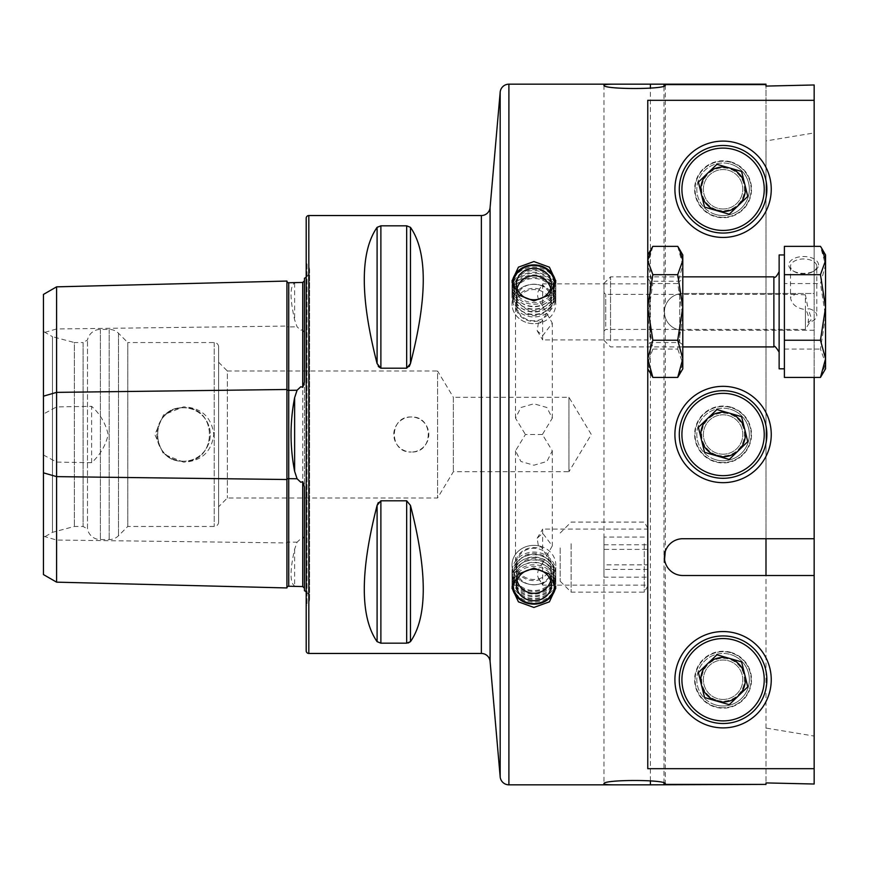 <?xml version="1.0" encoding="UTF-8"?>
<svg xmlns="http://www.w3.org/2000/svg" width="869" height="869" viewBox="0 0 869 869"><rect width="100%" height="100%" fill="white"/><g stroke="black" fill="none" stroke-linecap="round" stroke-linejoin="round"><path stroke-width="0.65" stroke-dasharray="4.34 3.26" d="M286.922 281.056L286.922 587.944M297.079 282.555L294.624 283.012C289.855 286.129 289.855 298.393 294.624 319.814L297.079 326.82L300.815 330.274L302.738 329.612L304.443 333.24M304.443 535.76L302.738 539.388L300.815 538.726L297.079 542.18L294.624 549.186C289.855 570.542 289.855 582.806 294.624 585.988L297.079 586.445M539.682 579.808L538.487 578.189C536.455 574.083 537.846 569.021 542.658 563.003L542.658 585.141L539.682 579.808A18.39 16.533 0 0 1 533.903 580.644A18.39 16.533 0 0 1 515.513 564.111A18.39 16.533 0 0 1 533.903 547.579A18.39 16.533 0 0 1 538.737 548.165L540.931 546.395L555.802 570.412L542.658 584.207M538.487 578.189L542.658 585.141L647.763 585.141L647.763 529.091L647.763 585.141M542.658 549.154L542.658 529.091L647.763 529.091M541.854 583.371A21.899 19.683 0 0 1 533.903 584.718A21.899 19.683 0 0 1 512.004 565.035A21.899 19.683 0 0 1 533.903 545.352A21.899 19.683 0 0 1 540.931 546.395M542.386 434.5L525.419 434.5L515.513 450.815L520.922 461.493L533.903 465.219L546.905 461.482L552.293 450.815L542.386 434.5L552.293 418.185L546.883 407.507L533.903 403.781L520.9 407.518L515.513 418.185L525.419 434.5M542.658 563.003L552.293 545.862L542.658 533.229L537.161 538.237L538.737 548.165M723.084 208.984A19.705 19.705 0 0 1 703.379 189.268A19.705 19.705 0 0 1 723.084 169.564A19.705 19.705 0 0 1 742.789 189.268A19.705 19.705 0 0 1 723.084 208.984A19.705 19.705 0 0 1 703.379 189.268A19.705 19.705 0 0 1 723.084 169.564A19.705 19.705 0 0 1 742.789 189.268A19.705 19.705 0 0 1 723.084 208.984M723.084 237.443A48.164 48.164 0 0 1 674.909 189.268A48.164 48.164 0 0 1 723.084 141.104A48.164 48.164 0 0 1 771.248 189.268A48.164 48.164 0 0 1 723.084 237.443M723.084 217.293A28.025 28.025 0 0 1 695.059 189.268A28.025 28.025 0 0 1 723.084 161.243A28.025 28.025 0 0 1 751.109 189.268A28.025 28.025 0 0 1 723.084 217.293A28.025 28.025 0 0 1 695.059 189.268A28.025 28.025 0 0 1 723.084 161.243A28.025 28.025 0 0 1 751.109 189.268A28.025 28.025 0 0 1 723.084 217.293M723.084 699.436A19.705 19.705 0 0 1 703.379 679.732A19.705 19.705 0 0 1 723.084 660.016A19.705 19.705 0 0 1 742.789 679.732A19.705 19.705 0 0 1 723.084 699.436A19.705 19.705 0 0 1 703.379 679.732A19.705 19.705 0 0 1 723.084 660.016A19.705 19.705 0 0 1 742.789 679.732A19.705 19.705 0 0 1 723.084 699.436M723.084 727.896A48.164 48.164 0 0 1 674.909 679.732A48.164 48.164 0 0 1 723.084 631.557A48.164 48.164 0 0 1 771.248 679.732A48.164 48.164 0 0 1 723.084 727.896M723.084 707.757A28.025 28.025 0 0 1 695.059 679.732A28.025 28.025 0 0 1 723.084 651.707A28.025 28.025 0 0 1 751.109 679.732A28.025 28.025 0 0 1 723.084 707.757A28.025 28.025 0 0 1 695.059 679.732A28.025 28.025 0 0 1 723.084 651.707A28.025 28.025 0 0 1 751.109 679.732A28.025 28.025 0 0 1 723.084 707.757M542.658 305.997C537.857 300.001 536.466 294.939 538.487 290.811L542.658 284.793L555.802 298.588L540.931 322.605L538.737 320.835L537.161 330.763L542.658 335.771L552.293 323.138L542.658 305.997L542.658 284.793M538.487 290.811L542.658 283.859L647.763 283.859L647.763 339.909L647.763 283.859M542.658 319.846L542.658 339.909L647.763 339.909M537.161 330.763L542.658 339.909L542.658 335.771M541.854 285.629A21.899 19.683 0 0 0 533.903 284.282A21.899 19.683 0 0 0 512.004 303.965A21.899 19.683 0 0 0 533.903 323.648A21.899 19.683 0 0 0 540.931 322.605M539.682 289.192A18.39 16.533 0 0 0 533.903 288.356A18.39 16.533 0 0 0 515.513 304.889A18.39 16.533 0 0 0 533.903 321.421A18.39 16.533 0 0 0 538.737 320.835M218.608 362.243L227.374 371.009L227.374 497.991L227.374 371.009L437.563 371.009L437.563 497.991L437.563 371.009L453.357 397.274L453.357 471.726L453.357 397.274L568.934 397.274L591.3 434.5L568.934 471.726L568.934 397.274L568.934 471.726L453.357 471.726L437.563 497.991L227.374 497.991L218.608 506.757L218.608 362.243L218.608 506.757M723.084 454.205A19.705 19.705 0 0 1 703.379 434.5A19.705 19.705 0 0 1 723.084 414.795A19.705 19.705 0 0 1 742.789 434.5A19.705 19.705 0 0 1 723.084 454.205A19.705 19.705 0 0 1 703.379 434.5A19.705 19.705 0 0 1 723.084 414.795A19.705 19.705 0 0 1 742.789 434.5A19.705 19.705 0 0 1 723.084 454.205M723.084 482.664A48.164 48.164 0 0 1 674.909 434.5A48.164 48.164 0 0 1 723.084 386.336A48.164 48.164 0 0 1 771.248 434.5A48.164 48.164 0 0 1 723.084 482.664M723.084 462.525A28.025 28.025 0 0 1 695.059 434.5A28.025 28.025 0 0 1 723.084 406.475A28.025 28.025 0 0 1 751.109 434.5A28.025 28.025 0 0 1 723.084 462.525A28.025 28.025 0 0 1 695.059 434.5A28.025 28.025 0 0 1 723.084 406.475A28.025 28.025 0 0 1 751.109 434.5A28.025 28.025 0 0 1 723.084 462.525M650.414 780.862L650.414 88.138M603.966 85.162L603.966 783.838M664.557 559.538L665.274 562.721L665.274 783.838M665.274 85.162L665.274 306.279C664.383 305.062 664.372 318.695 665.274 317.489L665.274 551.511M411.287 416.979A17.521 17.521 0 0 0 393.776 434.5A17.521 17.521 0 0 0 411.287 452.021C388.693 453.107 388.715 415.882 411.287 416.979C433.892 415.903 433.881 453.097 411.287 452.021A17.521 17.521 0 0 0 428.808 434.5A17.521 17.521 0 0 0 411.287 416.979M183.576 461.211A26.711 26.711 0 0 1 156.865 434.5A26.711 26.711 0 0 1 183.576 407.789C149.11 406.116 149.12 462.884 183.576 461.211A26.711 26.711 0 0 1 156.865 434.5A26.711 26.711 0 0 1 183.576 407.789C218.043 406.116 218.032 462.884 183.576 461.211C149.131 462.884 149.099 406.138 183.576 407.789A26.711 26.711 0 0 1 210.287 434.5A26.711 26.711 0 0 1 183.576 461.211C218.032 462.884 218.054 406.138 183.576 407.789A26.711 26.711 0 0 1 210.287 434.5A26.711 26.711 0 0 1 183.576 461.211M183.576 462.167L163.557 454.139L154.845 434.543L163.546 414.871L183.576 406.833C201.412 407.767 211.482 416.979 213.796 434.467C211.515 451.989 201.445 461.211 183.576 462.167M304.443 497.991L304.443 371.009L304.443 497.991M304.443 590.746L304.443 486.912M306.192 591.8A8.755 8.755 0 0 1 307.007 604.911L306.192 605.726L306.192 263.274L306.192 605.726M306.192 277.2A8.755 8.755 0 0 0 307.007 264.089L306.192 263.274M304.443 382.088L304.443 278.254M218.608 522.084L218.608 346.916L218.608 522.084A4.378 4.378 0 0 1 214.23 526.462L127.776 526.462L118.488 535.749A13.133 13.133 0 0 1 109.19 539.595L100.38 539.595A13.133 13.133 0 0 1 87.487 528.993L87.487 340.007L87.487 528.993L83.109 526.462L74.354 526.462L52.455 532.328L43.45 537.52L43.45 331.48L43.45 537.52M218.608 346.916A4.378 4.378 0 0 0 214.23 342.538L127.776 342.538L127.776 526.462L127.776 342.538L118.488 333.251A13.133 13.133 0 0 0 109.19 329.405L100.38 329.405A13.133 13.133 0 0 0 87.487 340.007L83.109 342.538L83.109 526.462L83.109 342.538L74.354 342.538L74.354 526.462L74.354 342.538L52.455 336.672L52.455 532.328L52.455 336.672L43.45 331.48M814.166 377.418L814.166 538.726L765.991 538.726L765.991 86.085M814.166 84.977L814.166 293.494L682.795 293.494L814.166 293.494L814.166 246.351M814.166 330.274L682.795 330.274L814.166 330.274M765.991 84.174L765.991 140.941L814.166 132.924L814.166 736.076L765.991 728.059L765.991 784.826M682.795 293.494A18.39 18.39 0 0 0 664.405 311.884A18.39 18.39 0 0 0 682.795 330.274A18.39 18.39 0 0 1 664.405 311.884A18.39 18.39 0 0 1 682.795 293.494M765.991 538.726L682.795 538.726A18.39 18.39 0 0 0 664.405 557.116A18.39 18.39 0 0 0 682.795 575.506L765.991 575.506L765.991 782.915M664.003 783.067L664.003 85.933M814.166 736.076L814.166 575.506L765.991 575.506M814.166 538.726L814.166 132.924M410.461 227.352L410.461 363.59C427.526 297.274 427.526 251.869 410.461 227.352L406.67 225.821L380.883 225.821L377.092 227.352C360.027 251.869 360.027 297.274 377.092 363.59L378.319 366.49M380.883 225.821L380.883 368.206L406.67 368.206L409.234 366.479M377.092 641.648L377.092 505.41C360.027 571.726 360.027 617.131 377.092 641.648L380.883 643.179L406.67 643.179L406.67 500.794L380.883 500.794L378.308 502.543M410.461 505.41L410.461 641.648C427.526 617.131 427.526 571.726 410.461 505.41L406.67 500.794M43.45 574.572L43.45 332.762L56.583 328.971L56.583 406.92L43.45 414.013M43.45 294.428L43.45 332.762M43.45 454.987L56.583 462.08L91.614 462.688C100.163 454.911 105.67 445.547 108.147 434.598C105.736 423.529 100.217 414.1 91.614 406.312L56.583 406.92M56.583 462.08L56.583 582.154M56.583 286.846L56.583 328.971L286.922 326.071A1.749 0.88 0 0 0 288.682 326.929A1.749 0.88 0 0 0 288.725 326.929L288.725 542.071L297.079 542.18M814.166 784.023L814.166 575.506M306.192 218.173L306.192 650.827M91.614 462.688L91.614 406.312M765.991 728.059L765.991 140.941M647.763 100.315L647.763 768.685M665.274 317.489C664.372 318.695 664.372 305.062 665.274 306.279M537.161 538.237L542.658 529.091L542.658 533.229M715.784 704.965A26.276 26.276 0 0 1 697.84 672.432A26.276 26.276 0 0 1 730.373 654.487A26.276 26.276 0 0 0 697.84 672.432A26.276 26.276 0 0 0 715.784 704.965A26.276 26.276 0 0 0 748.318 687.021A26.276 26.276 0 0 0 730.373 654.487A26.276 26.276 0 0 1 748.318 687.021A26.276 26.276 0 0 1 715.784 704.965A26.276 26.276 0 0 0 748.318 687.021A26.276 26.276 0 0 0 730.373 654.487M717.131 700.305A21.421 21.421 0 0 0 743.658 685.674A21.421 21.421 0 0 0 729.026 659.147A21.421 21.421 0 0 0 702.5 673.779A21.421 21.421 0 0 0 717.131 700.305M710.918 721.791A43.787 43.787 0 0 0 765.144 691.887A43.787 43.787 0 0 0 735.239 637.661A43.787 43.787 0 0 0 681.014 667.566A43.787 43.787 0 0 0 710.918 721.791M747.774 686.868L729.243 704.683L716.903 701.12L704.553 697.546L698.383 672.584L716.914 654.77L741.605 661.906L747.774 686.868M715.784 459.744A26.276 26.276 0 0 1 697.84 427.2A26.276 26.276 0 0 1 730.373 409.256A26.276 26.276 0 0 0 697.84 427.2A26.276 26.276 0 0 0 715.784 459.744A26.276 26.276 0 0 0 748.318 441.8A26.276 26.276 0 0 0 730.373 409.256A26.276 26.276 0 0 1 748.318 441.8A26.276 26.276 0 0 1 715.784 459.744A26.276 26.276 0 0 0 748.318 441.8A26.276 26.276 0 0 0 730.373 409.256M717.131 455.074A21.421 21.421 0 0 0 743.658 440.442A21.421 21.421 0 0 0 729.026 413.926A21.421 21.421 0 0 0 702.5 428.558A21.421 21.421 0 0 0 717.131 455.074M710.918 476.57A43.787 43.787 0 0 0 765.144 446.655A43.787 43.787 0 0 0 735.239 392.43A43.787 43.787 0 0 0 681.014 422.345A43.787 43.787 0 0 0 710.918 476.57M747.774 441.637L729.243 459.462L704.553 452.314L698.383 427.363L716.914 409.538L741.605 416.685L747.774 441.637M715.784 214.513A26.276 26.276 0 0 1 697.84 181.979A26.276 26.276 0 0 1 730.373 164.035A26.276 26.276 0 0 0 697.84 181.979A26.276 26.276 0 0 0 715.784 214.513A26.276 26.276 0 0 0 748.318 196.568A26.276 26.276 0 0 0 730.373 164.035A26.276 26.276 0 0 1 748.318 196.568A26.276 26.276 0 0 1 715.784 214.513A26.276 26.276 0 0 0 748.318 196.568A26.276 26.276 0 0 0 730.373 164.035M717.131 209.853A21.421 21.421 0 0 0 743.658 195.221A21.421 21.421 0 0 0 729.026 168.695A21.421 21.421 0 0 0 702.5 183.326A21.421 21.421 0 0 0 717.131 209.853M710.918 231.339A43.787 43.787 0 0 0 765.144 201.434A43.787 43.787 0 0 0 735.239 147.209A43.787 43.787 0 0 0 681.014 177.113A43.787 43.787 0 0 0 710.918 231.339M747.774 196.416L729.243 214.23L704.553 207.094L698.383 182.132L716.914 164.317L729.265 167.88L741.605 171.454L747.774 196.416M603.966 296.003L603.966 331.154L603.966 296.003M605.726 326.331L605.726 294.374L605.726 326.331M818.544 264.947A14.892 8.429 180 0 0 803.651 256.518A14.892 8.429 180 0 0 788.77 264.947A14.892 8.429 180 0 0 792.821 270.726A14.892 8.429 180 0 0 814.481 270.726A14.892 8.429 180 0 0 818.544 264.947M816.795 266.392A13.133 7.43 0 0 1 813.21 271.497A13.133 7.43 0 0 1 794.103 271.497A13.133 7.43 0 0 1 790.518 266.392A13.133 7.43 0 0 1 803.651 258.962A13.133 7.43 0 0 1 816.795 266.392L816.795 315.501A13.133 7.43 180 0 0 808.04 308.495L805.411 294.863L805.411 329.405L805.411 309.592C808.181 313.427 809.061 317.728 808.04 322.508A13.133 7.43 180 0 0 816.795 315.501M779.135 278.667L779.135 352.173L779.135 278.667M779.135 254.954L779.135 368.814M784.392 246.351L784.392 368.814L784.392 264.947L784.392 283.544L820.466 283.544L825.55 264.947L820.466 246.351M805.411 294.863L795.026 294.374L790.518 297.448C791.518 304.28 796.482 308.321 805.411 309.592M603.966 335.358L603.966 283.424L603.966 335.358M610.538 340.767L610.538 276.853L610.538 340.767M808.04 322.508L810.755 320.498L811.331 318.206L808.04 308.495M790.518 266.392L790.518 297.448M784.392 283.544L784.392 377.418M825.55 254.954L825.55 363.253L820.466 349.077L825.55 316.316L820.466 283.544M825.55 368.814L825.55 363.253L821.987 374.984M784.392 349.077L820.466 349.077M682.795 338.932L682.795 279.09L682.795 338.932M679.732 286.607L679.732 342.538L679.732 286.607M647.763 284.087L647.763 345.601L647.763 284.087M649.903 337.161L649.903 281.23L649.903 337.161M651.316 374.984L647.763 363.253L652.847 349.077L647.763 316.316L652.847 283.544L677.711 283.544L682.795 316.316L677.711 349.077L652.847 349.077M679.232 374.984L682.795 363.253L677.711 349.077M652.847 246.351L647.763 264.947L652.847 283.544M677.711 246.351L682.795 264.947L677.711 283.544M647.763 260.613L647.763 368.814L647.763 260.613M682.795 368.814L682.795 254.954M555.704 282.751A21.899 19.683 180 0 1 555.802 284.576A21.899 19.683 180 0 1 555.78 285.477A21.899 19.683 180 0 1 533.403 304.248A21.899 19.683 180 0 1 512.004 284.576A21.899 19.683 180 0 1 512.037 283.674A21.899 19.683 180 0 1 512.102 282.751M512.037 285.782A21.899 19.683 180 0 1 534.402 267.011A21.899 19.683 180 0 1 555.802 286.683A21.899 19.683 180 0 1 555.78 287.585A21.899 19.683 180 0 1 546.938 302.499A21.899 19.683 180 0 1 520.879 302.499A21.899 19.683 180 0 1 512.004 286.683A21.899 19.683 180 0 1 512.037 285.782M513.785 287.813A20.139 18.108 180 0 1 534.826 270.552A20.139 18.108 180 0 1 554.031 289.475A20.139 18.108 180 0 1 545.895 303.194A20.139 18.108 180 0 1 521.921 303.194A20.139 18.108 180 0 1 513.785 287.813M512.037 288.432A21.899 19.683 180 0 1 534.902 269.672A21.899 19.683 180 0 1 555.78 290.235A21.899 19.683 180 0 1 546.938 305.149A21.899 19.683 180 0 1 520.879 305.149A21.899 19.683 180 0 1 512.037 288.432M513.785 290.463A20.139 18.108 180 0 1 534.826 273.203A20.139 18.108 180 0 1 554.031 292.125A20.139 18.108 180 0 1 545.895 305.845A20.139 18.108 180 0 1 521.921 305.845A20.139 18.108 180 0 1 513.785 290.463M512.037 291.082A21.899 19.683 180 0 1 534.902 272.323A21.899 19.683 180 0 1 555.78 292.886A21.899 19.683 180 0 1 546.938 307.8A21.899 19.683 180 0 1 520.879 307.8A21.899 19.683 180 0 1 512.037 291.082M513.785 293.114A20.139 18.108 180 0 1 534.826 275.853A20.139 18.108 180 0 1 554.031 294.765A20.139 18.108 180 0 1 545.895 308.495A20.139 18.108 180 0 1 521.921 308.495A20.139 18.108 180 0 1 513.785 293.114M512.037 293.733A21.899 19.683 180 0 1 534.902 274.973A21.899 19.683 180 0 1 555.78 295.536A21.899 19.683 180 0 1 546.938 310.45A21.899 19.683 180 0 1 520.879 310.45A21.899 19.683 180 0 1 512.037 293.733M513.785 295.764A20.139 18.108 180 0 1 534.826 278.504A20.139 18.108 180 0 1 554.031 297.415A20.139 18.108 180 0 1 545.895 311.145A20.139 18.108 180 0 1 521.921 311.145A20.139 18.108 180 0 1 513.785 295.764M512.037 296.383A21.899 19.683 180 0 1 534.402 277.602A21.899 19.683 180 0 1 555.802 297.285A21.899 19.683 180 0 1 555.78 298.176A21.899 19.683 180 0 1 533.403 316.957A21.899 19.683 180 0 1 512.004 297.285A21.899 19.683 180 0 1 512.037 296.383M512.037 303.096A21.899 19.683 180 0 1 534.402 284.326A21.899 19.683 180 0 1 555.802 303.998A21.899 19.683 180 0 1 555.78 304.9A21.899 19.683 180 0 1 533.403 323.67A21.899 19.683 180 0 1 512.004 303.998A21.899 19.683 180 0 1 512.037 303.096M516.577 304.443A17.347 15.588 180 0 1 534.696 289.583A17.347 15.588 180 0 1 551.228 305.866A17.347 15.588 180 0 1 533.11 320.726A17.347 15.588 180 0 1 516.577 304.443M551.402 300.674A17.521 15.74 180 0 1 533.501 315.686A17.521 15.74 180 0 1 516.392 299.946A17.521 15.74 180 0 1 516.403 299.229A17.521 15.74 180 0 1 534.305 284.206A17.521 15.74 180 0 1 551.424 299.946A17.521 15.74 180 0 1 551.402 300.674M553.683 289.42A20.671 18.575 180 0 1 533.903 302.608A20.671 18.575 180 0 1 514.122 289.41M514.155 579.514A20.671 18.575 0 0 1 533.903 566.425A20.671 18.575 0 0 1 553.651 579.514M512.102 586.271A21.899 19.683 0 0 1 512.004 584.468A21.899 19.683 0 0 1 512.037 583.566A21.899 19.683 0 0 1 534.402 564.785A21.899 19.683 0 0 1 555.802 584.468A21.899 19.683 0 0 1 555.78 585.358A21.899 19.683 0 0 1 555.704 586.26M512.037 581.448A21.899 19.683 0 0 1 520.879 566.534A21.899 19.683 0 0 1 546.938 566.534A21.899 19.683 0 0 1 555.802 582.349A21.899 19.683 0 0 1 555.78 583.251A21.899 19.683 0 0 1 533.403 602.021A21.899 19.683 0 0 1 512.004 582.349A21.899 19.683 0 0 1 512.037 581.448M513.785 579.569A20.139 18.108 0 0 1 521.921 565.838A20.139 18.108 0 0 1 545.895 565.838A20.139 18.108 0 0 1 554.031 581.22A20.139 18.108 0 0 1 532.979 598.48A20.139 18.108 0 0 1 513.785 579.569M512.037 578.797A21.899 19.683 0 0 1 520.879 563.883A21.899 19.683 0 0 1 546.938 563.883A21.899 19.683 0 0 1 555.78 580.601A21.899 19.683 0 0 1 532.903 599.36A21.899 19.683 0 0 1 512.037 578.797M513.785 576.918A20.139 18.108 0 0 1 521.921 563.199A20.139 18.108 0 0 1 545.895 563.199A20.139 18.108 0 0 1 554.031 578.569A20.139 18.108 0 0 1 532.979 595.83A20.139 18.108 0 0 1 513.785 576.918M512.037 576.158A21.899 19.683 0 0 1 520.879 561.244A21.899 19.683 0 0 1 546.938 561.244A21.899 19.683 0 0 1 555.78 577.95A21.899 19.683 0 0 1 532.903 596.71A21.899 19.683 0 0 1 512.037 576.158M513.785 574.268A20.139 18.108 0 0 1 521.921 560.548A20.139 18.108 0 0 1 545.895 560.548A20.139 18.108 0 0 1 554.031 575.919A20.139 18.108 0 0 1 532.979 593.179A20.139 18.108 0 0 1 513.785 574.268M512.037 573.507A21.899 19.683 0 0 1 520.879 558.593A21.899 19.683 0 0 1 546.938 558.593A21.899 19.683 0 0 1 555.78 575.3A21.899 19.683 0 0 1 532.903 594.059A21.899 19.683 0 0 1 512.037 573.507M513.785 571.617A20.139 18.108 0 0 1 521.921 557.898A20.139 18.108 0 0 1 545.895 557.898A20.139 18.108 0 0 1 554.031 573.268A20.139 18.108 0 0 1 532.979 590.529A20.139 18.108 0 0 1 513.785 571.617M512.037 570.857A21.899 19.683 0 0 1 534.402 552.076A21.899 19.683 0 0 1 555.802 571.759A21.899 19.683 0 0 1 555.78 572.66A21.899 19.683 0 0 1 533.403 591.431A21.899 19.683 0 0 1 512.004 571.759A21.899 19.683 0 0 1 512.037 570.857M512.037 564.133A21.899 19.683 0 0 1 534.402 545.363A21.899 19.683 0 0 1 555.802 565.035A21.899 19.683 0 0 1 555.78 565.936A21.899 19.683 0 0 1 533.403 584.707A21.899 19.683 0 0 1 512.004 565.035A21.899 19.683 0 0 1 512.037 564.133M516.577 563.166A17.347 15.588 0 0 1 534.696 548.317A17.347 15.588 0 0 1 551.228 564.6A17.347 15.588 0 0 1 533.11 579.46A17.347 15.588 0 0 1 516.577 563.166M551.402 569.803A17.521 15.74 0 0 1 533.501 584.826A17.521 15.74 0 0 1 516.392 569.086A17.521 15.74 0 0 1 516.403 568.369A17.521 15.74 0 0 1 534.305 553.347A17.521 15.74 0 0 1 551.424 569.086A17.521 15.74 0 0 1 551.402 569.803M647.763 546.047L647.763 586.097L647.763 546.047M644.266 543.733L644.266 592.147L644.266 543.733M571.129 543.733L571.129 592.147L571.129 543.733M560.179 547.915L560.179 581.198L560.179 547.915M647.763 537.064L647.763 577.168L647.763 537.064L603.966 537.064L603.966 549.393L647.763 549.393M647.763 569.445L603.966 569.445L603.966 549.393M603.966 569.445L603.966 577.168L647.763 577.168M603.966 577.168L603.966 564.839L647.763 564.839M603.966 537.064L603.966 564.839M603.966 544.787L647.763 544.787M43.45 536.238L56.583 540.029L286.922 542.929A1.749 0.88 0 0 1 288.682 542.071A1.749 0.88 0 0 1 288.725 542.071L288.725 586.238M294.624 283.012L294.624 319.814M294.624 549.186L294.624 585.988M307.007 264.089L307.007 604.911L307.007 264.089M490.083 207.55L490.083 661.45M481.361 215.545L481.361 653.455M214.23 342.538L214.23 526.462L214.23 342.538M118.488 333.251L118.488 535.749L118.488 333.251M109.19 329.405L109.19 539.595L109.19 329.405M100.38 329.405L100.38 539.595L100.38 329.405M508.897 84.174L508.897 784.826M308.821 215.545L308.821 653.455M302.738 329.612L302.738 539.388M288.725 282.762L288.725 326.929L297.079 326.82M500.175 92.168L500.175 776.832M377.092 363.59L377.092 227.352M406.67 368.206L406.67 225.821M380.883 643.179L380.883 500.794M730.981 652.38A28.46 28.46 0 0 0 695.732 671.824A28.46 28.46 0 0 0 715.176 707.073A28.46 28.46 0 0 0 750.425 687.629A28.46 28.46 0 0 0 730.981 652.38M730.981 407.159A28.46 28.46 0 0 0 695.732 426.592A28.46 28.46 0 0 0 715.176 461.841A28.46 28.46 0 0 0 750.425 442.408A28.46 28.46 0 0 0 730.981 407.159M730.981 161.927A28.46 28.46 0 0 0 695.732 181.371A28.46 28.46 0 0 0 715.176 216.62A28.46 28.46 0 0 0 750.425 197.176A28.46 28.46 0 0 0 730.981 161.927M773.877 276.853L773.877 346.916M552.293 450.815L552.293 545.862M555.802 570.412L555.802 588.074M515.513 418.185L515.513 304.889M512.004 297.285L512.004 280.926M309.57 598.719L309.57 270.281L309.57 598.719M555.802 298.588L555.802 280.926M552.293 418.185L552.293 323.138M512.004 571.759L512.004 588.074M515.513 450.815L515.513 564.111M795.026 294.374L605.726 294.374L603.966 292.614M603.966 340.355L610.538 346.916L682.795 346.916M603.966 283.424L610.538 276.853L682.795 276.853M603.966 331.154L605.726 329.405L805.411 329.405L810.755 320.498M813.21 271.497L814.481 270.726M794.103 271.497L792.821 270.726M647.763 278.167L649.903 281.23L679.732 281.23L682.795 279.09M682.795 344.689L679.732 342.538L649.903 342.538L647.763 345.601M555.802 284.576L555.802 286.683M555.802 297.285L555.802 303.998M516.392 284.033L516.392 299.946M551.424 284.033L551.424 299.946M545.895 311.145L546.938 310.45M521.921 311.145L520.879 310.45M545.895 308.495L546.938 307.8M521.921 308.495L520.879 307.8M545.895 305.845L546.938 305.149M521.921 305.845L520.879 305.149M545.895 303.194L546.938 302.499M521.921 303.194L520.879 302.499M512.004 284.576L512.004 286.683M517.077 288.399A17.521 17.521 0 0 0 533.186 310.754A17.521 17.521 0 0 0 550.74 288.399M555.802 584.468L555.802 582.349M521.921 565.838L520.879 566.534M545.895 565.838L546.938 566.534M521.921 563.199L520.879 563.883M545.895 563.199L546.938 563.883M521.921 560.548L520.879 561.244M545.895 560.548L546.938 561.244M521.921 557.898L520.879 558.593M545.895 557.898L546.938 558.593M555.802 571.759L555.802 565.035M516.392 585L516.392 569.086M551.424 585L551.424 569.086M512.004 584.468L512.004 582.349M550.74 580.644A17.521 17.521 0 0 0 534.62 558.289A17.521 17.521 0 0 0 517.077 580.644M647.763 528.124L644.266 522.084L571.129 522.084L560.179 533.034M560.179 581.198L571.129 592.147L644.266 592.147L647.763 586.097"/><path stroke-width="1.3" d="M304.443 588.172L302.738 586.564L288.725 586.238A1.749 1.749 0 0 0 286.922 587.944L56.583 582.154L43.45 574.572L43.45 396.166L56.583 392.375L286.922 389.486A1.749 0.88 180 0 0 288.682 390.333A1.749 0.88 180 0 0 288.725 390.333L297.079 390.235L294.624 397.698C289.855 422.171 289.855 446.699 294.624 471.302L297.079 478.765L300.815 482.273L302.738 481.676L304.443 486.912L304.443 590.746A8.755 8.755 0 0 1 306.192 591.8M297.079 390.235L300.815 386.727L302.738 387.324L304.443 382.088L304.443 278.254A8.755 8.755 0 0 0 306.192 277.2M286.922 587.944L286.922 281.056A1.749 1.749 0 0 0 288.725 282.762L302.738 282.436L304.443 280.828M533.903 568.098L549.393 574.007L555.802 588.074L549.393 601.837L533.903 607.453L518.424 601.837L512.004 588.074L518.413 574.007L533.903 568.098M723.084 237.443A48.164 48.164 0 0 1 674.909 189.268A48.164 48.164 0 0 1 723.084 141.104A48.164 48.164 0 0 1 771.248 189.268A48.164 48.164 0 0 1 723.084 237.443M723.084 727.896A48.164 48.164 0 0 1 674.909 679.732A48.164 48.164 0 0 1 723.084 631.557A48.164 48.164 0 0 1 771.248 679.732A48.164 48.164 0 0 1 723.084 727.896M533.903 300.902L518.413 294.993L512.004 280.926L518.424 267.163L533.903 261.547L549.382 267.163L555.802 280.926L549.393 294.993L533.903 300.902M723.084 482.664A48.164 48.164 0 0 1 674.909 434.5A48.164 48.164 0 0 1 723.084 386.336A48.164 48.164 0 0 1 771.248 434.5A48.164 48.164 0 0 1 723.084 482.664M664.003 85.933L664.003 84.608L665.274 85.162C667.24 89.616 601.989 89.616 603.966 85.162C604.324 84.412 609.278 84.087 618.837 84.174L765.991 84.174L765.991 86.085L814.166 84.977L814.166 100.315L647.763 100.315L647.763 768.685L814.166 768.685L814.166 377.418M814.166 768.685L814.166 784.023L765.991 782.915L765.991 784.392L664.003 784.392L665.274 783.838C667.251 779.384 602.011 779.384 603.966 783.838C604.313 784.588 609.267 784.913 618.837 784.826L650.414 784.826L650.414 780.862M650.414 88.138L650.414 84.174M664.557 559.538L665.274 551.511C664.383 550.294 664.372 563.916 665.274 562.721M304.443 535.76L304.443 497.991L304.443 535.76M304.443 371.009L304.443 333.24L304.443 371.009M308.821 215.545A2.629 2.629 0 0 0 306.192 218.173L306.192 650.827A2.629 2.629 0 0 0 308.821 653.455L308.821 215.545L481.361 215.545A8.755 8.755 0 0 0 490.083 207.55L500.175 92.168A8.755 8.755 0 0 1 508.897 84.174L618.837 84.174M308.821 653.455L481.361 653.455A8.755 8.755 0 0 1 490.083 661.45L500.175 776.832L500.175 92.168M618.837 784.826L508.897 784.826A8.755 8.755 0 0 1 500.175 776.832M377.092 363.59C360.027 297.274 360.027 251.869 377.092 227.352L380.883 225.821L406.67 225.821L410.461 227.352C427.526 251.869 427.526 297.274 410.461 363.59L406.67 368.206L380.883 368.206L377.092 363.59L377.092 227.352M377.092 641.648C360.027 617.131 360.027 571.726 377.092 505.41L380.883 500.794L406.67 500.794L410.461 505.41C427.526 571.726 427.526 617.131 410.461 641.648L406.67 643.179L380.883 643.179L377.092 641.648L377.092 505.41L378.308 502.543M664.003 84.608L765.991 84.608M814.166 246.351L814.166 100.315M765.991 784.392L650.414 784.826M664.003 784.392L664.003 783.067M765.991 538.726L765.991 575.506M378.319 366.49L380.883 368.206L380.883 225.821M409.234 366.479L410.461 363.59L410.461 227.352M408.158 643.006L410.461 641.648L410.461 505.41M43.45 396.166L43.45 294.428L56.583 286.846L286.922 281.056M56.583 582.154L56.583 476.625L286.922 479.514A1.749 0.88 180 0 1 288.682 478.667A1.749 0.88 180 0 1 288.725 478.667L297.079 478.765M43.45 472.834L56.583 476.625L56.583 286.846M814.166 538.726L682.795 538.726A18.39 18.39 0 0 0 664.405 557.116A18.39 18.39 0 0 0 682.795 575.506L814.166 575.506M701.468 685.065A22.268 22.268 0 0 0 738.509 695.776A22.268 22.268 0 0 0 729.265 658.344A22.268 22.268 0 0 0 701.468 685.065M735.239 637.661A43.787 43.787 0 0 1 765.144 691.887A43.787 43.787 0 0 1 710.918 721.791A43.787 43.787 0 0 1 681.014 667.566A43.787 43.787 0 0 1 735.239 637.661A43.787 43.787 0 0 0 681.014 667.566A43.787 43.787 0 0 0 710.918 721.791M747.774 686.868L729.243 704.683L704.553 697.546L698.383 672.584L716.914 654.77L741.605 661.906L747.774 686.868M701.468 439.844A22.268 22.268 0 0 0 738.509 450.544A22.268 22.268 0 0 0 729.265 413.112A22.268 22.268 0 0 0 701.468 439.844M735.239 392.43A43.787 43.787 0 0 1 765.144 446.655A43.787 43.787 0 0 1 710.918 476.57A43.787 43.787 0 0 1 681.014 422.345A43.787 43.787 0 0 1 735.239 392.43A43.787 43.787 0 0 0 681.014 422.345A43.787 43.787 0 0 0 710.918 476.57M747.774 441.637L729.243 459.462L704.553 452.314L698.383 427.363L716.914 409.538L741.605 416.685L747.774 441.637M701.468 194.613A22.268 22.268 0 0 0 738.509 205.323A22.268 22.268 0 0 0 729.265 167.88A22.268 22.268 0 0 0 701.468 194.613M735.239 147.209A43.787 43.787 0 0 1 765.144 201.434A43.787 43.787 0 0 1 710.918 231.339A43.787 43.787 0 0 1 681.014 177.113A43.787 43.787 0 0 1 735.239 147.209A43.787 43.787 0 0 0 681.014 177.113A43.787 43.787 0 0 0 710.918 231.339M747.774 196.416L729.243 214.23L704.553 207.094L698.383 182.132L716.914 164.317L741.605 171.454L747.774 196.416M784.392 368.814L779.135 368.814L779.135 254.954L784.392 254.954M820.466 377.418L825.55 368.814L825.55 307.463L820.466 340.224L825.55 358.821L820.466 377.418L784.392 377.418L784.392 246.351L820.466 246.351L821.987 248.795L825.55 260.526L825.55 254.954L821.987 248.795M825.55 307.463L825.55 260.526L820.466 274.691L825.55 307.463M784.392 274.691L820.466 274.691M784.392 340.224L820.466 340.224M647.763 254.954L652.847 246.351L677.711 246.351L679.232 248.795L682.795 260.428L677.711 274.691L682.795 307.246L677.711 340.224L682.795 358.821L677.711 377.418L652.847 377.418L647.763 368.814M677.711 377.418L682.795 368.814L682.795 307.68M651.316 248.795L647.763 260.428M647.763 260.613L652.847 274.691L647.763 307.246M677.711 274.691L652.847 274.691M647.763 307.68L652.847 340.224L647.763 358.821L652.847 377.418M677.711 340.224L652.847 340.224M682.795 260.613L682.795 307.246M679.232 248.795L682.795 254.954L682.795 260.428M514.122 289.41A20.671 18.575 180 0 1 513.253 283.185A20.671 18.575 180 0 1 534.848 265.479A20.671 18.575 180 0 1 554.552 284.88A20.671 18.575 180 0 1 553.683 289.42M512.102 282.751A21.899 19.683 180 0 1 533.903 264.893A21.899 19.683 180 0 1 555.704 282.751M551.402 284.76A17.521 15.74 180 0 1 533.501 299.772A17.521 15.74 180 0 1 516.392 284.033A17.521 15.74 180 0 1 516.403 283.316A17.521 15.74 180 0 1 534.305 268.293A17.521 15.74 180 0 1 551.424 284.033A17.521 15.74 180 0 1 551.402 284.76M553.651 579.514A20.671 18.575 0 0 1 554.552 585.847A20.671 18.575 0 0 1 532.958 603.564A20.671 18.575 0 0 1 513.253 584.153A20.671 18.575 0 0 1 514.155 579.514M551.402 585.717A17.521 15.74 0 0 1 533.501 600.74A17.521 15.74 0 0 1 516.392 585A17.521 15.74 0 0 1 516.403 584.283A17.521 15.74 0 0 1 534.305 569.26A17.521 15.74 0 0 1 551.424 585A17.521 15.74 0 0 1 551.402 585.717M555.704 586.26A21.899 19.683 0 0 1 533.903 604.14A21.899 19.683 0 0 1 512.102 586.271M294.624 471.302L294.624 397.698M288.725 282.762L288.725 586.238M490.083 661.45L490.083 207.55M508.897 784.826L508.897 84.174M481.361 653.455L481.361 215.545M302.738 586.564L302.738 481.676M302.738 387.324L302.738 282.436M406.67 500.794L406.67 643.179M380.883 500.794L380.883 643.179M406.67 225.821L406.67 368.206M711.646 719.271A41.158 41.158 0 0 0 762.624 691.159A41.158 41.158 0 0 0 734.511 640.181A41.158 41.158 0 0 0 683.534 668.294A41.158 41.158 0 0 0 711.646 719.271M711.646 474.039A41.158 41.158 0 0 0 762.624 445.927A41.158 41.158 0 0 0 734.511 394.961A41.158 41.158 0 0 0 683.534 423.073A41.158 41.158 0 0 0 711.646 474.039M711.646 228.819A41.158 41.158 0 0 0 762.624 200.706A41.158 41.158 0 0 0 734.511 149.729A41.158 41.158 0 0 0 683.534 177.841A41.158 41.158 0 0 0 711.646 228.819M682.795 346.916L773.877 346.916L773.877 276.853C774.898 278.319 776.647 276.57 779.135 271.595M682.795 276.853L773.877 276.853M773.877 346.916C774.17 345.221 775.93 346.97 779.135 352.173M550.74 288.399A17.521 17.521 0 0 0 517.077 288.399M517.077 580.644A17.521 17.521 0 0 0 550.74 580.644"/></g></svg>
